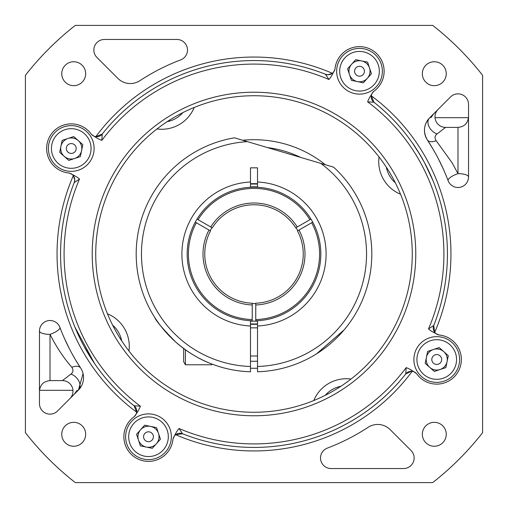 <?xml version="1.0" encoding="UTF-8"?>
<svg xmlns="http://www.w3.org/2000/svg" width="508" height="508" viewBox="0 0 508 508"><rect width="100%" height="100%" fill="white"/><g stroke="black" fill="none" stroke-linecap="round" stroke-linejoin="round"><path stroke-width="0.76" d="M242.735 140.259A114.3 114.3 0 0 1 325.399 164.744M257.518 368.243A114.3 114.3 0 0 1 250.482 368.243M386.302 167.151A28.137 28.137 0 0 0 395.364 182.848M167.151 121.698A28.137 28.137 0 0 0 182.848 112.636M340.849 386.302A28.137 28.137 0 0 0 325.152 395.364M121.698 340.849A28.137 28.137 0 0 0 112.636 325.152M252.241 303.206L252.241 304.965A50.997 50.997 0 0 1 208.985 230.041L210.509 230.918A49.238 49.238 0 0 0 252.241 303.206M210.204 230.746A49.587 49.587 0 0 1 211.963 227.698L210.744 226.993A50.997 50.997 0 0 1 297.256 226.993L295.732 227.876A49.238 49.238 0 0 0 212.268 227.876L197.028 219.075A66.821 66.821 0 0 1 310.972 219.075L296.037 227.698A49.587 49.587 0 0 1 297.796 230.746L312.731 222.123A66.821 66.821 0 0 1 255.759 320.796L255.759 319.564A65.589 65.589 0 0 0 311.664 222.739L312.731 222.123A66.821 66.821 0 0 0 310.972 219.075L309.905 219.691A65.589 65.589 0 0 0 198.095 219.691L197.028 219.075A66.821 66.821 0 0 0 195.269 222.123L210.204 230.746M255.759 321.151L255.759 303.206A49.238 49.238 0 0 0 297.491 230.918L299.015 230.041A50.997 50.997 0 0 1 255.759 304.965L255.759 303.555A49.587 49.587 0 0 1 252.241 303.555L252.241 320.796A66.821 66.821 0 0 1 195.269 222.123L196.336 222.739A65.589 65.589 0 0 0 252.241 319.564L252.241 321.151A67.17 67.17 0 0 0 257.518 321.081M250.482 323.901A69.99 69.99 0 0 0 257.518 323.901M257.518 184.099A69.99 69.99 0 0 0 250.482 184.099M257.518 186.919A67.17 67.17 0 0 0 250.482 186.919M250.482 321.081A67.17 67.17 0 0 0 252.241 321.151M254 412.261A158.261 158.261 0 0 0 391.058 174.866A158.261 158.261 0 0 0 116.942 174.866A158.261 158.261 0 0 0 254 412.261M254 415.779A161.779 161.779 0 0 1 113.894 173.114A161.779 161.779 0 0 1 394.106 173.114A161.779 161.779 0 0 1 254 415.779M405.759 373.939A7.036 7.036 0 0 1 411.277 371.265L405.759 373.939L406.159 367.646C408.915 368.529 412.407 370.561 416.649 373.729A24.619 24.619 0 0 0 458.064 371.818A24.619 24.619 0 0 0 439.014 334.994C434.15 332.905 430.644 330.892 428.498 328.949L433.749 325.457A193.434 193.434 0 0 0 373.939 102.241L367.646 101.841C368.529 99.085 370.561 95.593 373.729 91.351A24.619 24.619 0 0 0 371.818 49.936A24.619 24.619 0 0 0 334.994 68.986C332.905 73.85 330.892 77.356 328.949 79.502L325.457 74.251L328.054 74.746L332.334 73.298A7.036 7.036 0 0 0 335.045 68.504A24.619 24.619 0 0 1 371.818 49.936A24.619 24.619 0 0 1 374.123 91.065A7.036 7.036 0 0 0 371.329 95.815A196.945 196.945 0 0 1 434.702 332.334A7.036 7.036 0 0 0 439.496 335.045A24.619 24.619 0 0 1 458.064 371.818A24.619 24.619 0 0 1 416.935 374.123A7.036 7.036 0 0 0 412.185 371.329L411.277 371.265A7.036 7.036 0 0 1 412.185 371.329A196.945 196.945 0 0 1 175.666 434.702A7.036 7.036 0 0 0 172.955 439.496A24.619 24.619 0 0 1 136.182 458.064A24.619 24.619 0 0 1 133.877 416.935A7.036 7.036 0 0 0 136.671 412.185A196.945 196.945 0 0 1 73.298 175.666A7.036 7.036 0 0 0 68.504 172.955A24.619 24.619 0 0 1 49.936 136.182A24.619 24.619 0 0 1 91.065 133.877A7.036 7.036 0 0 0 95.815 136.671A196.945 196.945 0 0 1 332.334 73.298A7.036 7.036 0 0 1 325.457 74.251A193.434 193.434 0 0 0 102.241 134.061L101.841 140.354C99.085 139.471 95.593 137.439 91.351 134.271A24.619 24.619 0 0 0 49.936 136.182A24.619 24.619 0 0 0 68.986 173.006C73.85 175.095 77.356 177.108 79.502 179.051L74.251 182.543L74.746 179.946L73.298 175.666A7.036 7.036 0 0 1 74.251 182.543A193.434 193.434 0 0 0 134.061 405.759L140.354 406.159C139.471 408.915 137.439 412.407 134.271 416.649A24.619 24.619 0 0 0 136.182 458.064A24.619 24.619 0 0 0 173.006 439.014C175.095 434.15 177.108 430.644 179.051 428.498L182.543 433.749L175.666 434.702A7.036 7.036 0 0 1 182.543 433.749A193.434 193.434 0 0 0 405.759 373.939A7.036 7.036 0 0 1 412.185 371.329M84.372 346.958L94.596 363.569L75.006 327.323M428.784 171.132L424.453 162.56C413.626 143.593 407.137 135.217 419.57 153.988L424.453 162.56L432.994 180.677M39.465 331.051L39.465 403.587A10.554 10.554 0 0 0 57.48 411.048L78.391 390.138A17.583 17.583 0 0 0 80.651 368.04A207.499 207.499 0 0 1 59.887 327.323A10.554 10.554 0 0 0 39.465 331.051A10.554 3.321 180 0 0 50.019 334.372L50.019 380.606C43.612 381.235 40.094 384.753 39.465 391.16M74.2 394.329L77.114 390.309M69.907 398.621A10.554 10.554 0 0 0 62.446 380.606L70.93 374.085C73.285 372.25 73.584 369.983 71.831 367.284C63.633 357.886 56.363 346.913 50.019 334.372A10.554 3.124 -20.7 0 0 59.887 327.323L60.09 327.863M468.535 176.949L468.535 104.413A10.554 10.554 0 0 0 450.52 96.952L429.609 117.862A17.583 17.583 0 0 0 427.349 139.96A207.499 207.499 0 0 1 448.113 180.677A10.554 10.554 0 0 0 468.535 176.949A10.554 3.321 -0 0 0 457.981 173.628L457.981 127.394C464.388 126.765 467.906 123.247 468.535 116.84M433.8 113.671L430.886 117.691M438.093 109.379A10.554 10.554 0 0 0 445.554 127.394L437.07 133.915C434.715 135.75 434.416 138.017 436.169 140.716L451.949 162.56L457.981 173.628A10.554 3.124 159.3 0 0 448.113 180.677L447.91 180.137M117.862 78.391A17.583 17.583 0 0 0 139.96 80.651A207.499 207.499 0 0 1 180.677 59.887A10.554 10.554 0 0 0 176.949 39.465L104.413 39.465A10.554 10.554 0 0 0 96.952 57.48L117.862 78.391M327.323 448.113A10.554 10.554 0 0 0 331.051 468.535L403.587 468.535A10.554 10.554 0 0 0 411.048 450.52L390.138 429.609A17.583 17.583 0 0 0 368.04 427.349A207.499 207.499 0 0 1 327.323 448.113M61.747 434.296A11.957 11.957 0 0 0 79.68 444.652A11.957 11.957 0 0 0 79.68 423.939A11.957 11.957 0 0 0 61.747 434.296M422.339 434.296A11.957 11.957 0 0 0 440.277 444.652A11.957 11.957 0 0 0 440.277 423.939A11.957 11.957 0 0 0 422.339 434.296M422.339 73.704A11.957 11.957 0 0 0 440.277 84.061A11.957 11.957 0 0 0 440.277 63.348A11.957 11.957 0 0 0 422.339 73.704M61.747 73.704A11.957 11.957 0 0 0 79.68 84.061A11.957 11.957 0 0 0 79.68 63.348A11.957 11.957 0 0 0 61.747 73.704M482.6 432.683L482.6 75.317A290.144 290.144 0 0 0 432.683 25.4L75.317 25.4A290.144 290.144 0 0 0 25.4 75.317L25.4 432.683A290.144 290.144 0 0 0 75.317 482.6L432.683 482.6A290.144 290.144 0 0 0 482.6 432.683M446.373 176.225L445.973 175.241M443.611 169.71L438.493 159.036M435.743 153.873L432.937 148.946M432.899 148.876L427.349 139.96C422.891 131.902 423.647 124.536 429.609 117.862A10.554 7.429 45 0 0 428.968 126.556A10.554 7.429 45 0 0 437.07 133.915M61.627 331.775L62.027 332.759M64.389 338.29L69.507 348.964M72.257 354.127L75.063 359.054M75.101 359.124L80.651 368.04A10.554 5.823 146.7 0 0 71.831 367.284M83.071 373.647L78.391 390.138A10.554 7.429 -135 0 0 79.032 381.445A10.554 7.429 -135 0 0 70.93 374.085M436.169 140.716A10.554 5.823 -33.3 0 1 427.349 139.96M433.749 325.457L434.702 332.334A7.036 7.036 0 0 1 433.749 325.457A7.036 7.036 0 0 0 434.702 332.334M371.329 95.815L373.939 102.241A7.036 7.036 0 0 1 371.329 95.815A7.036 7.036 0 0 0 373.939 102.241M95.815 136.671L102.241 134.061A7.036 7.036 0 0 1 95.815 136.671A7.036 7.036 0 0 0 102.241 134.061M136.671 412.185L134.061 405.759A7.036 7.036 0 0 1 136.671 412.185A7.036 7.036 0 0 0 134.061 405.759M250.482 324.25A70.339 70.339 0 0 0 257.518 324.25M257.518 183.75A70.339 70.339 0 0 0 250.482 183.75M316.49 353.879L344.056 329.965M183.661 348.513L183.661 361.74L185.42 364.782L211.798 364.782L211.798 364.001C199.466 359.454 187.395 352.095 175.578 341.922C162.871 328.936 155.893 320.732 154.635 317.303M250.482 366.484L250.482 371.767A117.818 117.818 0 0 1 234.48 137.814L247.434 141.649A112.541 112.541 0 0 0 141.472 255.524A112.541 112.541 0 0 0 250.482 366.484L250.482 326.009A72.098 72.098 0 0 1 181.902 254A72.098 72.098 0 0 1 250.482 181.991L250.482 167.837L257.518 167.837L257.518 181.991A72.098 72.098 0 0 1 326.098 254A72.098 72.098 0 0 1 257.518 326.009L257.518 366.484A112.541 112.541 0 0 0 320.694 163.347L247.434 141.649M250.482 320.726L250.482 326.009M320.694 163.347L333.654 167.189A117.818 117.818 0 0 1 257.518 371.767L257.518 366.484M257.518 187.274L257.518 181.991M250.482 181.991L250.482 187.274M257.518 326.009L257.518 320.726M152.171 440.017A4.921 4.921 0 0 0 149.485 431.921A4.921 4.921 0 0 0 143.821 438.296A4.921 4.921 0 0 0 152.171 440.017M146.355 447.078A10.554 10.554 0 0 0 158.509 433.426A10.554 10.554 0 0 0 140.614 429.73A10.554 10.554 0 0 0 146.355 447.078M133.693 423.57A19.812 19.812 0 0 0 144.482 456.152A19.812 19.812 0 0 0 167.303 430.517A19.812 19.812 0 0 0 133.693 423.57M131.42 421.545A22.86 22.86 0 0 0 133.293 453.822A22.86 22.86 0 0 0 165.57 451.942A22.86 22.86 0 0 0 163.69 419.671A22.86 22.86 0 0 0 131.42 421.545M156.591 427.647L144.659 425.177L136.563 434.283L140.392 445.846L152.324 448.31L160.426 439.21L156.591 427.647M185.42 364.782L185.42 349.802M67.983 152.171A4.921 4.921 0 0 0 76.079 149.485A4.921 4.921 0 0 0 69.704 143.821A4.921 4.921 0 0 0 67.983 152.171M60.922 146.355A10.554 10.554 0 0 0 74.574 158.509A10.554 10.554 0 0 0 78.27 140.614A10.554 10.554 0 0 0 60.922 146.355M84.43 133.693A19.812 19.812 0 0 0 51.848 144.482A19.812 19.812 0 0 0 77.483 167.303A19.812 19.812 0 0 0 84.43 133.693M86.455 131.42A22.86 22.86 0 0 0 54.178 133.293A22.86 22.86 0 0 0 56.058 165.57A22.86 22.86 0 0 0 88.328 163.69A22.86 22.86 0 0 0 86.455 131.42M80.353 156.591L82.823 144.659L73.717 136.563L62.154 140.392L59.69 152.324L68.79 160.426L80.353 156.591M355.829 67.983A4.921 4.921 0 0 0 358.515 76.079A4.921 4.921 0 0 0 364.179 69.704A4.921 4.921 0 0 0 355.829 67.983M361.645 60.922A10.554 10.554 0 0 0 349.491 74.574A10.554 10.554 0 0 0 367.386 78.27A10.554 10.554 0 0 0 361.645 60.922M374.307 84.43A19.812 19.812 0 0 0 363.518 51.848A19.812 19.812 0 0 0 340.697 77.483A19.812 19.812 0 0 0 374.307 84.43M376.58 86.455A22.86 22.86 0 0 0 374.707 54.178A22.86 22.86 0 0 0 342.43 56.058A22.86 22.86 0 0 0 344.31 88.328A22.86 22.86 0 0 0 376.58 86.455M351.409 80.353L363.341 82.823L371.437 73.717L367.608 62.154L355.676 59.69L347.574 68.79L351.409 80.353M440.017 355.829A4.921 4.921 0 0 0 431.921 358.515A4.921 4.921 0 0 0 438.296 364.179A4.921 4.921 0 0 0 440.017 355.829M447.078 361.645A10.554 10.554 0 0 0 433.426 349.491A10.554 10.554 0 0 0 429.73 367.386A10.554 10.554 0 0 0 447.078 361.645M423.57 374.307A19.812 19.812 0 0 0 456.152 363.518A19.812 19.812 0 0 0 430.517 340.697A19.812 19.812 0 0 0 423.57 374.307M421.545 376.58A22.86 22.86 0 0 0 453.822 374.707A22.86 22.86 0 0 0 451.942 342.43A22.86 22.86 0 0 0 419.671 344.31A22.86 22.86 0 0 0 421.545 376.58M427.647 351.409L425.177 363.341L434.283 371.437L445.846 367.608L448.31 355.676L439.21 347.574L427.647 351.409M313.792 400.533A35.166 35.166 0 0 1 351.009 379.044M107.467 313.792A35.166 35.166 0 0 1 128.956 351.009M250.482 361.207A107.264 107.264 0 0 0 257.518 361.207M300.666 157.417A107.264 107.264 0 0 0 267.462 147.58M400.533 194.208A35.166 35.166 0 0 1 379.044 156.991M194.208 107.467A35.166 35.166 0 0 1 156.991 128.956M73.298 175.666A7.036 7.036 0 0 1 74.251 182.543M332.334 73.298A7.036 7.036 0 0 1 325.457 74.251M79.502 179.051A189.916 189.916 0 0 0 140.354 406.159M179.051 428.498A189.916 189.916 0 0 0 406.159 367.646M428.498 328.949A189.916 189.916 0 0 0 367.646 101.841M328.949 79.502A189.916 189.916 0 0 0 101.841 140.354M435.038 117.691L468.497 117.691M72.962 390.309L39.503 390.309M175.666 434.702A7.036 7.036 0 0 1 182.543 433.749M62.446 380.606L50.019 380.606M445.554 127.394L457.981 127.394M257.518 327.857L250.482 327.857M257.518 355.994L250.482 355.994"/></g></svg>
